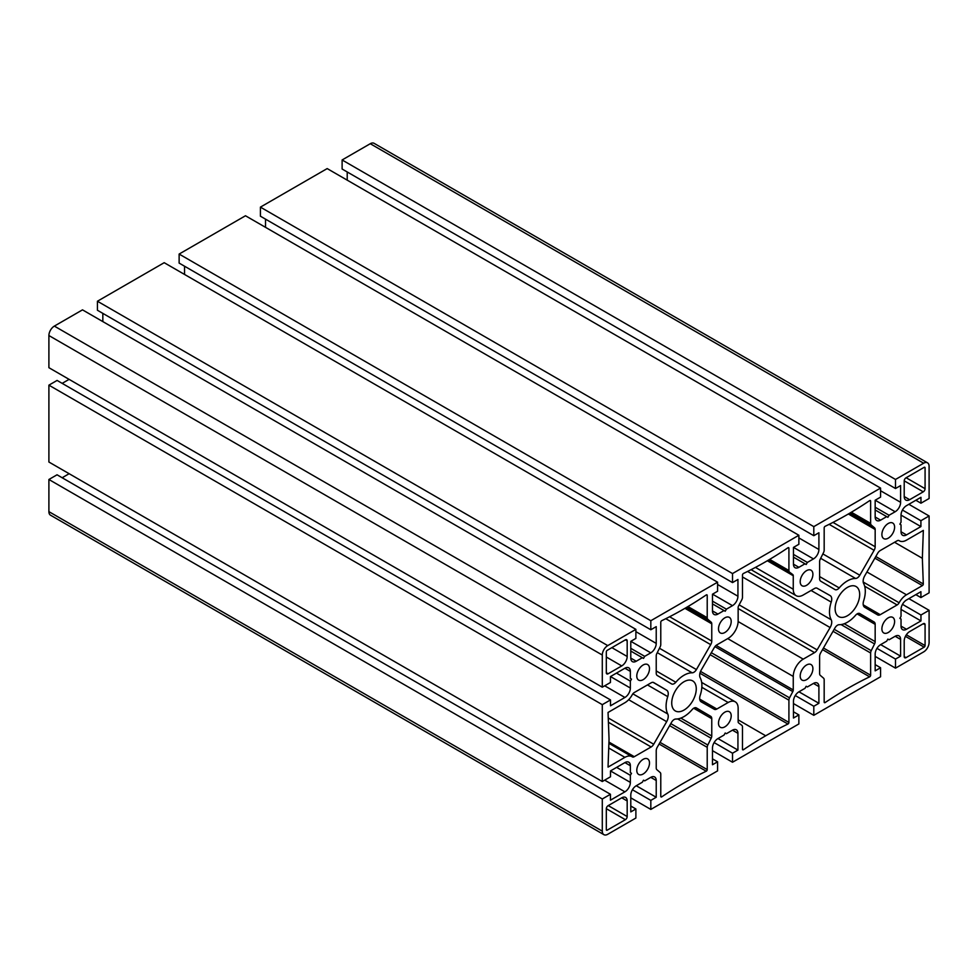 <?xml version="1.0" encoding="UTF-8"?>
<svg xmlns="http://www.w3.org/2000/svg" width="978" height="978" viewBox="0 0 978 978"><rect width="100%" height="100%" fill="white"/><g stroke="black" fill="none" stroke-linecap="round" stroke-linejoin="round"><path stroke-width="1.47" d="M835.126 608.671A17.359 10.024 120 0 0 838.721 616.605A17.359 10.024 120 0 0 856.08 606.592A17.359 10.024 120 0 0 856.08 586.543A17.359 10.024 120 0 0 842.706 591.201A17.359 10.024 120 0 0 835.126 608.671M894.601 527.154A8.985 5.183 120 0 0 892.743 523.047A8.985 5.183 120 0 0 883.757 528.23A8.985 5.183 120 0 0 883.757 538.609A8.985 5.183 120 0 0 890.677 536.201A8.985 5.183 120 0 0 894.601 527.154M621.739 797.816L608.12 805.664A2.567 1.479 120 0 0 606.311 808.818L606.311 829.637A1.284 0.746 120 0 0 607.216 830.163L625.37 819.686A2.567 1.479 120 0 0 627.179 816.532L627.179 800.958A7.702 4.45 120 0 0 625.59 797.425A7.702 4.45 120 0 0 621.739 797.816L627.179 800.958M731.202 621.495A8.985 5.183 120 0 0 729.343 617.375A8.985 5.183 120 0 0 720.358 622.57A8.985 5.183 120 0 0 720.358 632.949A8.985 5.183 120 0 0 727.277 630.541A8.985 5.183 120 0 0 731.202 621.495M649.502 763.011A8.985 5.183 120 0 0 647.632 758.891A8.985 5.183 120 0 0 638.646 764.087A8.985 5.183 120 0 0 638.646 774.454A8.985 5.183 120 0 0 645.578 772.045A8.985 5.183 120 0 0 649.502 763.011M731.202 715.835A8.985 5.183 120 0 0 729.343 711.727A8.985 5.183 120 0 0 720.358 716.911A8.985 5.183 120 0 0 720.358 727.29A8.985 5.183 120 0 0 727.277 724.881A8.985 5.183 120 0 0 731.202 715.835M793.256 575.724A2.567 1.479 120 0 0 792.803 574.599L789.527 572.142A3.851 2.225 -60 0 1 788.916 570.516L788.916 548.255A1.284 0.746 120 0 0 787.938 547.778A373.902 215.881 -60 0 1 765.701 561.714A373.902 215.881 -60 0 1 743.451 573.463A1.284 0.746 120 0 0 742.473 575.064L742.473 597.338A3.851 2.225 -60 0 1 741.874 599.648L738.586 605.908A2.567 1.479 120 0 0 738.145 607.534L738.145 621.054A14.12 8.154 -60 0 1 728.158 638.353L716.85 644.881A5.135 2.971 120 0 0 714.27 647.607L701.275 669.954A7.702 4.45 120 0 0 700.187 677.742A25.318 14.621 -60 0 1 700.187 695.395A7.702 4.45 120 0 0 701.263 701.911L714.27 709.27A5.135 2.971 120 0 0 714.282 709.282A5.135 2.971 120 0 0 716.85 709.026L728.158 702.497A14.12 8.154 -60 0 1 735.211 701.801A14.12 8.154 -60 0 1 738.145 708.268L738.145 721.776A2.567 1.479 120 0 0 738.586 722.901L741.874 725.358A3.851 2.225 -60 0 1 742.473 726.984L742.473 749.246A1.284 0.746 120 0 0 743.451 749.723A373.902 215.881 -60 0 1 765.701 735.786A373.902 215.881 -60 0 1 787.938 724.038A1.284 0.746 120 0 0 788.916 722.424L788.916 700.162A3.851 2.225 -60 0 1 789.527 697.84L792.803 691.593A2.567 1.479 120 0 0 793.256 689.955L793.256 676.446A14.12 8.154 -60 0 1 803.231 659.148L814.54 652.619A5.135 2.971 120 0 0 817.119 649.893L830.114 627.546A7.702 4.45 120 0 0 831.214 619.759A25.318 14.621 -60 0 1 831.214 602.093A7.702 4.45 120 0 0 830.139 595.59L817.119 588.23A5.135 2.971 120 0 0 817.107 588.218A5.135 2.971 120 0 0 814.54 588.475L803.231 595.003A14.12 8.154 -60 0 1 796.178 595.7A14.12 8.154 -60 0 1 793.256 589.233L793.256 575.724L767.339 560.761M789.527 697.84L711.312 652.693M789.527 572.142L768.561 560.039M909.65 499.685L923.269 491.824A2.567 1.479 120 0 0 925.078 488.682L925.078 467.863A1.284 0.746 120 0 0 924.173 467.337L906.019 477.814A2.567 1.479 120 0 0 904.21 480.956L904.21 496.543A7.702 4.45 120 0 0 905.799 500.064A7.702 4.45 120 0 0 909.65 499.685L904.21 496.543M707.815 619.318A3.851 2.225 -60 0 1 707.216 617.693L707.216 595.419A1.284 0.746 120 0 0 706.238 594.942A373.902 215.881 -60 0 1 661.751 620.663A1.284 0.746 120 0 0 660.773 622.277L660.773 644.502A3.851 2.225 -60 0 1 660.174 646.825L656.825 653.561A3.851 2.225 120 0 0 656.226 655.883L656.226 673.157A5.135 2.971 120 0 0 657.277 675.505L671.58 683.915A5.135 2.971 120 0 0 671.593 683.928A5.135 2.971 120 0 0 675.822 682.253A25.318 14.621 -60 0 1 692.167 672.803A5.135 2.971 120 0 0 696.409 669.575L710.713 644.649A5.135 2.971 120 0 0 711.764 641.091L711.764 623.817A3.851 2.225 120 0 0 711.165 622.191L707.815 619.318L686.862 607.216M608.047 712.449L609.049 739.185L608.047 767.094L624.918 757.351A14.12 8.154 -60 0 1 631.971 756.654A14.12 8.154 -60 0 1 632.265 756.838A3.851 2.225 120 0 0 632.35 756.886A3.851 2.225 120 0 0 634.282 756.691L651.14 746.96A5.135 2.971 120 0 0 653.72 744.234L666.666 721.666A7.702 4.45 120 0 0 667.742 713.977A25.318 14.621 -60 0 1 667.742 696.629A7.702 4.45 120 0 0 666.666 690.187L653.72 682.571A5.135 2.971 120 0 0 653.707 682.558A5.135 2.971 120 0 0 651.14 682.815L634.282 692.546A3.851 2.225 120 0 0 632.265 694.722A14.12 8.154 -60 0 1 624.918 702.705L608.047 712.449M660.773 774.148L660.773 796.373A1.284 0.746 120 0 0 661.751 796.85A373.902 215.881 -60 0 1 706.238 771.214A1.284 0.746 120 0 0 707.216 769.6L707.216 747.326A3.851 2.225 -60 0 1 707.815 745.016L711.165 738.268A3.851 2.225 120 0 0 711.764 735.957L711.764 718.683A5.135 2.971 120 0 0 710.713 716.336L696.409 707.925A5.135 2.971 120 0 0 696.397 707.913A5.135 2.971 120 0 0 692.167 709.588A25.318 14.621 -60 0 1 675.822 719.038A5.135 2.971 120 0 0 671.58 722.253L657.277 747.192A5.135 2.971 120 0 0 656.226 750.749L656.226 768.023A3.851 2.225 120 0 0 656.825 769.649L660.174 772.522A3.851 2.225 -60 0 1 660.773 774.148M922.352 558.304L923.342 530.406L906.484 540.149A14.12 8.154 -60 0 1 899.418 540.846A14.12 8.154 -60 0 1 899.124 540.663A3.851 2.225 120 0 0 899.039 540.614A3.851 2.225 120 0 0 897.119 540.797L880.249 550.541A5.135 2.971 120 0 0 877.669 553.267L864.723 575.834A7.702 4.45 120 0 0 863.647 583.524A25.318 14.621 -60 0 1 863.647 600.871A7.702 4.45 120 0 0 864.723 607.314L877.669 614.93A5.135 2.971 120 0 0 877.682 614.942A5.135 2.971 120 0 0 880.249 614.685L897.119 604.954A3.851 2.225 120 0 0 899.124 602.766A14.12 8.154 -60 0 1 906.484 594.795L922.401 585.602A1.284 0.746 120 0 0 923.305 583.976L922.352 558.304L894.564 542.277M823.574 678.182A3.851 2.225 -60 0 1 824.173 679.808L824.173 702.082A1.284 0.746 120 0 0 825.163 702.546A373.902 215.881 -60 0 1 869.638 676.837A1.284 0.746 120 0 0 870.628 675.223L870.628 652.986A3.851 2.225 -60 0 1 871.227 650.676L874.564 643.927A3.851 2.225 120 0 0 875.163 641.617L875.163 624.343A5.135 2.971 120 0 0 874.112 621.996L859.809 613.585A5.135 2.971 120 0 0 859.796 613.573A5.135 2.971 120 0 0 855.579 615.248A25.318 14.621 -60 0 1 839.222 624.697A5.135 2.971 120 0 0 834.98 627.913L820.676 652.852A5.135 2.971 120 0 0 819.625 656.409L819.625 673.683A3.851 2.225 120 0 0 820.224 675.309L823.574 678.182M870.628 523.352L870.628 501.115A1.284 0.746 120 0 0 869.638 500.638A373.902 215.881 -60 0 1 825.163 526.286A1.284 0.746 120 0 0 824.173 527.9L824.173 550.162A3.851 2.225 -60 0 1 823.574 552.484L820.224 559.22A3.851 2.225 120 0 0 819.625 561.543L819.625 578.817A5.135 2.971 120 0 0 820.676 581.164L834.98 589.575A5.135 2.971 120 0 0 834.992 589.587A5.135 2.971 120 0 0 839.222 587.912A25.318 14.621 -60 0 1 855.579 578.463A5.135 2.971 120 0 0 859.809 575.235L874.112 550.308A5.135 2.971 120 0 0 875.163 546.751L875.163 529.477A3.851 2.225 120 0 0 874.564 527.851L871.227 524.978A3.851 2.225 -60 0 1 870.628 523.352L851.361 512.227M671.727 703.011A17.359 10.024 120 0 0 675.321 710.945A17.359 10.024 120 0 0 692.668 700.933A17.359 10.024 120 0 0 692.668 680.884A17.359 10.024 120 0 0 679.294 685.541A17.359 10.024 120 0 0 671.727 703.011M894.601 621.495A8.985 5.183 120 0 0 892.743 617.387A8.985 5.183 120 0 0 883.757 622.57A8.985 5.183 120 0 0 883.757 632.949A8.985 5.183 120 0 0 890.677 630.541A8.985 5.183 120 0 0 894.601 621.495M812.901 574.331A8.985 5.183 120 0 0 811.043 570.211A8.985 5.183 120 0 0 802.058 575.394A8.985 5.183 120 0 0 802.058 585.773A8.985 5.183 120 0 0 808.977 583.365A8.985 5.183 120 0 0 812.901 574.331M627.179 656.482L627.179 640.896A2.567 1.479 120 0 0 626.654 639.722A2.567 1.479 120 0 0 625.37 639.856L607.216 650.333A1.284 0.746 120 0 0 606.311 651.898L606.311 672.73A2.567 1.479 120 0 0 606.837 673.903A2.567 1.479 120 0 0 608.12 673.769L621.739 665.92A7.702 4.45 120 0 0 627.179 656.482L611.873 647.644M812.901 668.671A8.985 5.183 120 0 0 811.043 664.551A8.985 5.183 120 0 0 802.058 669.747A8.985 5.183 120 0 0 802.058 680.113A8.985 5.183 120 0 0 808.977 677.705A8.985 5.183 120 0 0 812.901 668.671M925.078 645.59L925.078 624.771A2.567 1.479 120 0 0 924.552 623.597A2.567 1.479 120 0 0 923.269 623.719L909.65 631.58A7.702 4.45 120 0 0 904.21 641.018L904.21 656.593A2.567 1.479 120 0 0 904.736 657.778A2.567 1.479 120 0 0 906.019 657.644L924.173 647.167A1.284 0.746 120 0 0 925.078 645.59L906.349 634.783M649.502 668.671A8.985 5.183 120 0 0 647.632 664.551A8.985 5.183 120 0 0 638.646 669.734A8.985 5.183 120 0 0 638.646 680.113A8.985 5.183 120 0 0 645.578 677.705A8.985 5.183 120 0 0 649.502 668.671M602.289 655.04A7.702 4.45 -60 0 1 607.741 645.602L635.883 629.355L635.883 638.414L630.786 641.36L630.786 658.096A7.702 4.45 120 0 0 632.387 661.617A7.702 4.45 120 0 0 636.238 661.238L642.326 657.717L643.512 658.402L644.698 656.348L650.786 652.839A7.702 4.45 120 0 0 656.226 643.402L656.226 626.641L650.822 629.759L650.822 620.724L717.583 582.191L717.583 591.25L712.485 594.196L712.485 610.92A7.702 4.45 120 0 0 714.087 614.453A7.702 4.45 120 0 0 717.938 614.062L724.026 610.553L725.211 611.238L726.397 609.184L732.485 605.663A7.702 4.45 120 0 0 737.938 596.238L737.938 579.465L732.522 582.595L732.522 573.56L798.867 535.259L798.867 544.281L793.464 547.411L793.464 564.172A7.702 4.45 120 0 0 795.053 567.705A7.702 4.45 120 0 0 798.904 567.313L804.992 563.805L806.178 564.489L807.363 562.436L813.464 558.915A7.702 4.45 120 0 0 818.904 549.489L818.904 532.753L813.806 535.699L813.806 526.629L880.567 488.083L880.567 497.117L875.163 500.235L875.163 517.007A7.702 4.45 120 0 0 876.753 520.528A7.702 4.45 120 0 0 880.603 520.149L886.704 516.629L887.89 517.313L889.063 515.259L895.163 511.751A7.702 4.45 120 0 0 900.604 502.313L900.604 485.577L895.506 488.523L895.506 479.464L923.648 463.217A7.702 4.45 -60 0 1 927.511 462.826A7.702 4.45 -60 0 1 929.1 466.359L929.1 498.511L920.958 503.205L920.958 497.313L906.484 505.663A7.702 4.45 120 0 0 901.031 515.1L901.031 522.203L899.882 524.196L901.031 524.868L901.031 531.763A7.702 4.45 120 0 0 902.633 535.284A7.702 4.45 120 0 0 906.484 534.905L920.909 526.58L920.909 520.712L929.1 515.981L929.1 592.839L920.909 597.57L920.909 591.702L906.484 600.027A7.702 4.45 120 0 0 901.031 609.465L901.031 616.36L899.882 618.353L901.031 619.025L901.031 626.128A7.702 4.45 120 0 0 902.633 629.661A7.702 4.45 120 0 0 906.484 629.27L920.958 620.92L920.958 615.015L929.1 610.309L929.1 642.46A7.702 4.45 -60 0 1 923.648 651.898L895.506 668.145L895.506 659.074L900.604 656.14L900.604 639.404A7.702 4.45 120 0 0 899.014 635.883A7.702 4.45 120 0 0 895.163 636.262L889.063 639.783L887.89 639.099L886.704 641.14L880.603 644.661A7.702 4.45 120 0 0 875.163 654.099L875.163 670.859L880.567 667.742L880.567 676.764L813.806 715.309L813.806 706.25L818.904 703.304L818.904 686.58A7.702 4.45 120 0 0 817.315 683.047A7.702 4.45 120 0 0 813.464 683.426L807.363 686.947L806.178 686.263L804.992 688.316L798.904 691.837A7.702 4.45 120 0 0 793.464 701.263L793.464 718.035L798.867 714.906L798.867 723.94L732.522 762.241L732.522 753.219L737.938 750.089L737.938 733.329A7.702 4.45 120 0 0 736.336 729.796A7.702 4.45 120 0 0 732.485 730.175L726.397 733.696L725.211 733.011L724.026 735.065L717.938 738.586A7.702 4.45 120 0 0 712.485 748.011L712.485 764.747L717.583 761.801L717.583 770.872L650.822 809.417L650.822 800.383L656.226 797.266L656.226 780.493A7.702 4.45 120 0 0 654.637 776.972A7.702 4.45 120 0 0 650.786 777.351L644.698 780.872L643.512 780.187L642.326 782.229L636.238 785.75A7.702 4.45 120 0 0 630.786 795.187L630.786 811.911L635.883 808.977L635.883 818.036L607.741 834.283A7.702 4.45 -60 0 1 603.891 834.662A7.702 4.45 -60 0 1 602.289 831.141L602.289 798.989L610.443 794.283L610.443 800.187L624.918 791.838A7.702 4.45 120 0 0 630.358 782.4L630.358 775.297L631.507 773.305L630.358 772.632L630.358 765.737A7.702 4.45 120 0 0 628.768 762.204A7.702 4.45 120 0 0 624.918 762.595L610.492 770.921L610.492 776.789L602.289 781.52L602.289 704.661L610.492 699.93L610.492 705.798L624.918 697.473A7.702 4.45 120 0 0 630.358 688.035L630.358 681.128L631.507 679.135L630.358 678.475L630.358 671.373A7.702 4.45 120 0 0 628.768 667.84A7.702 4.45 120 0 0 624.918 668.218L610.443 676.58L610.443 682.485L602.289 687.192L602.289 655.04L48.9 335.54A7.702 4.45 -60 0 1 54.352 326.102L82.494 309.855L635.883 629.355M602.289 687.192L48.9 367.691L48.9 335.54M630.358 678.475L631.507 679.135M630.358 681.128L616.458 673.108M62.176 383.364L69.108 379.354M610.492 699.93L57.091 380.43L48.9 385.161L602.289 704.661M602.289 781.52L48.9 462.019L48.9 385.161M630.358 772.632L631.507 773.305M630.358 775.297L616.641 767.375M62.164 477.741L69.145 473.707M610.443 794.283L57.042 474.795L48.9 479.489L602.289 798.989M603.891 834.662L50.489 515.174A7.702 4.45 -60 0 1 48.9 511.641L48.9 479.489M635.883 808.977L630.786 806.031M656.226 797.266L636.262 785.737M650.822 800.383L632.411 789.759M650.822 809.417L630.786 797.84M717.583 761.801L712.485 758.867M737.938 750.089L717.962 738.561M732.522 753.219L714.123 742.583M732.522 762.241L712.485 750.676M798.867 714.906L793.464 711.788M818.904 703.304L798.965 691.801M813.806 706.25L795.273 695.541M813.806 715.309L793.464 703.561M880.567 667.742L875.163 664.612M900.604 656.14L880.665 644.624M895.506 659.074L876.973 648.377M895.506 668.145L875.163 656.397M929.1 610.309L908.892 598.646M920.958 615.015L902.486 604.355M920.958 620.92L901.031 609.416M920.909 597.57L915.824 594.636M929.1 515.981L908.855 504.293M920.909 520.712L902.449 510.051M920.909 526.58L901.031 515.1M920.958 503.205L915.836 500.259M895.506 479.464L342.117 159.964L370.259 143.717A7.702 4.45 -60 0 1 374.109 143.338L927.511 462.826M895.506 488.523L342.117 169.023L342.117 159.964M347.214 180.16L347.214 171.969M889.063 515.259L875.163 507.24M886.704 516.629L875.163 509.966M880.567 488.083L327.178 168.583L260.417 207.128L813.806 526.629M813.806 535.699L260.417 216.199L260.417 207.128M265.515 227.324L265.515 219.133M807.363 562.436L793.464 554.404M804.992 563.805L793.464 557.142M798.867 535.259L245.478 215.759L179.133 254.06L732.522 573.56M732.522 582.595L179.133 263.094L179.133 254.06M184.536 274.439L184.536 266.212M726.397 609.184L712.485 601.152M724.026 610.553L712.485 603.891M717.583 582.191L164.194 262.691L97.433 301.236L650.822 620.724M650.822 629.759L97.433 310.258L97.433 301.236M102.837 321.603L102.837 313.388M644.698 656.348L630.786 648.328M642.326 657.717L630.786 651.055M627.179 816.532L608.243 805.603M625.37 819.686L606.311 808.684M607.216 830.163L606.311 829.637M792.803 574.599L768.085 560.333M793.256 589.233L755.432 567.399M831.214 602.093L811.08 590.48M831.214 619.759L747.559 571.458M830.114 627.546L742.473 576.947M817.119 649.893L739.136 604.869M814.54 652.619L738.145 608.512M803.231 659.148L738.133 621.556M793.256 676.446L727.718 638.61M793.256 689.955L716.092 645.407M792.803 691.593L714.918 646.629M788.916 700.162L710.15 654.685M788.916 722.424L700.554 671.409M787.938 724.038L699.93 673.231M765.701 735.786L738.145 719.869M743.451 749.723L742.473 749.148M728.158 702.497L701.837 687.302M716.85 709.026L699.698 699.123M714.27 709.27L700.615 701.385M788.916 548.255L788.011 547.729M788.916 570.516L769.649 559.392M923.269 491.824L904.21 480.834M925.078 467.863L924.173 467.337M925.078 488.682L906.141 477.753M707.216 617.693L687.95 606.568M711.165 622.191L686.043 607.693M711.764 623.817L684.955 608.328M711.764 641.091L669.612 616.751M710.713 644.649L665.761 618.695M696.409 669.575L659.465 648.255M692.167 672.803L657.277 652.656M675.822 682.253L656.226 670.932M707.216 595.419L706.312 594.893M666.666 690.187L653.096 682.351M667.742 696.629L647.485 684.93M667.742 713.977L632.852 693.83M666.666 721.666L628.646 699.71M653.72 744.234L608.255 717.974M651.14 746.96L608.414 722.29M634.282 756.691L608.939 742.07M624.918 757.351L608.732 748.011M710.713 716.336L695.749 707.693M711.764 718.683L693.695 708.243M711.764 735.957L680.822 718.096M711.165 738.268L677.644 718.916M707.815 745.016L670.786 723.634M707.216 747.326L669.637 725.639M707.216 769.6L660.04 742.363M706.238 771.214L659.099 744.001M661.751 796.85L660.773 796.288M923.305 583.976L875.787 556.543M922.401 585.602L874.87 558.157M906.484 594.795L866.948 571.971M899.124 602.766L863.207 582.032M897.119 604.954L864.686 586.225M880.249 614.685L863.232 604.856M874.112 621.996L859.161 613.353M875.163 624.343L857.107 613.903M875.163 641.617L844.234 623.756M874.564 643.927L841.043 624.575M871.227 650.676L834.197 629.294M870.628 652.986L833.048 631.299M870.628 675.223L823.464 647.998M869.638 676.837L822.522 649.636M825.163 702.546L824.173 701.984M870.628 501.115L869.711 500.589M871.227 524.978L850.273 512.875M874.564 527.851L849.454 513.352M875.163 529.477L848.354 513.988M875.163 546.751L832.987 522.399M874.112 550.308L829.136 524.342M859.809 575.235L822.865 553.915M855.579 578.463L820.676 558.316M839.222 587.912L819.625 576.592M627.179 640.896L625.37 639.856M621.739 665.92L606.311 657.008M608.12 673.769L606.311 672.73M925.078 624.771L923.269 623.719M924.173 647.167L905.432 636.348M906.019 657.644L904.21 656.593M607.741 645.602L54.352 326.102M630.358 671.373L624.918 668.218M630.358 688.035L610.48 676.556M624.918 697.473L604.697 685.798M630.358 765.737L624.918 762.595M630.358 782.4L610.492 770.933M624.918 791.838L604.661 780.151M602.289 831.141L48.9 511.641M656.226 780.493L650.786 777.351M737.938 733.329L732.485 730.175M818.904 686.58L813.464 683.426M900.604 639.404L895.163 636.262M906.484 629.27L901.031 626.128M906.484 534.905L901.031 531.763M923.648 463.217L370.259 143.717M900.604 502.313L880.567 490.748M895.163 511.751L875.188 500.223M880.603 520.149L875.163 517.007M818.904 549.489L798.867 537.912M813.464 558.915L793.488 547.387M798.904 567.313L793.464 564.172M737.938 596.238L717.583 584.489M732.485 605.663L712.546 594.159M717.938 614.062L712.485 610.92M656.226 643.402L635.883 631.654M650.786 652.839L630.847 641.323M636.238 661.238L630.786 658.096M796.178 595.7L751.092 569.673M735.211 701.801L701.666 682.424M631.971 756.654L608.903 743.329"/></g></svg>
